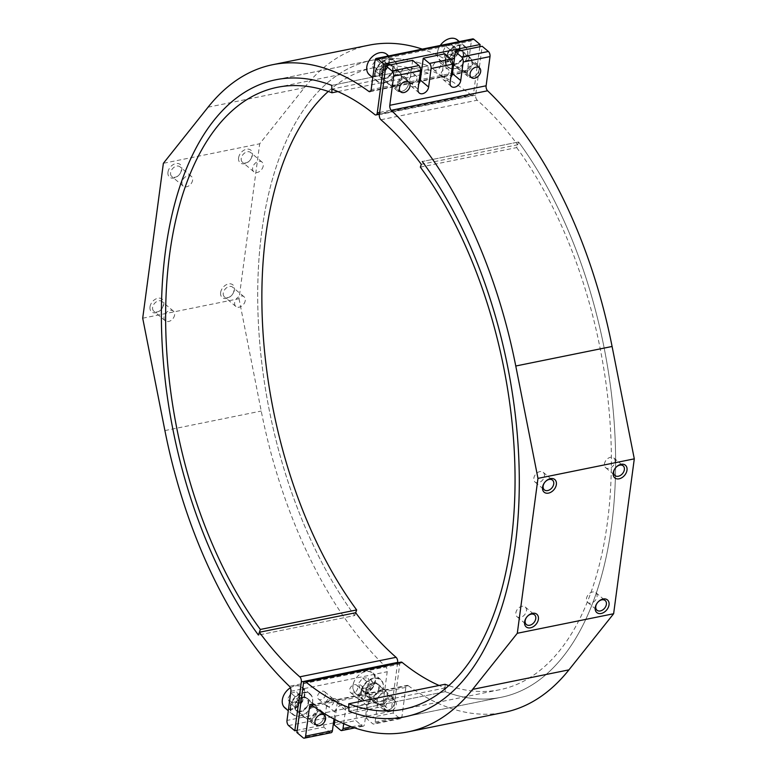 <?xml version="1.0" encoding="UTF-8"?>
<svg xmlns="http://www.w3.org/2000/svg" width="777" height="777" viewBox="0 0 777 777"><rect width="100%" height="100%" fill="white"/><g stroke="black" fill="none" stroke-linecap="round" stroke-linejoin="round"><path stroke-width="0.58" stroke-dasharray="3.88 2.91" d="M220.629 292.579A8.265 5.876 130.1 0 0 226.563 298.417A8.265 5.876 130.1 0 0 234.431 289.782A8.265 5.876 130.1 0 0 228.496 283.935A8.265 5.876 130.1 0 0 220.629 292.579M233.867 290.977A6.342 4.516 -49.9 0 1 230.05 296.688A6.342 4.516 -49.9 0 1 224.485 296.901A6.342 4.516 -49.9 0 1 223.271 293.123A6.342 4.516 -49.9 0 1 227.078 287.412A6.342 4.516 -49.9 0 1 232.653 287.189A6.342 4.516 -49.9 0 1 233.867 290.977M150 306.896A8.265 5.876 130.1 0 0 155.934 312.743A8.265 5.876 130.1 0 0 163.801 304.098A8.265 5.876 130.1 0 0 157.867 298.261A8.265 5.876 130.1 0 0 150 306.896M163.228 305.293A6.342 4.516 -49.9 0 1 159.421 311.004A6.342 4.516 -49.9 0 1 153.846 311.227A6.342 4.516 -49.9 0 1 152.632 307.439A6.342 4.516 -49.9 0 1 156.449 301.738A6.342 4.516 -49.9 0 1 162.014 301.515A6.342 4.516 -49.9 0 1 163.228 305.293M238.597 157.886A8.265 5.876 130.1 0 0 244.541 163.724A8.265 5.876 130.1 0 0 252.408 155.089A8.265 5.876 130.1 0 0 246.464 149.242A8.265 5.876 130.1 0 0 238.597 157.886M251.835 156.284A6.342 4.516 -49.9 0 1 248.018 161.985A6.342 4.516 -49.9 0 1 242.453 162.208A6.342 4.516 -49.9 0 1 241.239 158.43A6.342 4.516 -49.9 0 1 245.056 152.719A6.342 4.516 -49.9 0 1 250.621 152.496A6.342 4.516 -49.9 0 1 251.835 156.284M167.968 172.203A8.265 5.876 130.1 0 0 173.902 178.04A8.265 5.876 130.1 0 0 181.769 169.405A8.265 5.876 130.1 0 0 175.835 163.568A8.265 5.876 130.1 0 0 167.968 172.203M181.206 170.6A6.342 4.516 -49.9 0 1 177.389 176.311A6.342 4.516 -49.9 0 1 171.824 176.534A6.342 4.516 -49.9 0 1 170.61 172.747A6.342 4.516 -49.9 0 1 174.417 167.045A6.342 4.516 -49.9 0 1 179.992 166.822A6.342 4.516 -49.9 0 1 181.206 170.6M245.25 300.553A6.342 4.516 -49.9 0 1 241.433 306.255A6.342 4.516 -49.9 0 1 235.868 306.478A6.342 4.516 -49.9 0 1 234.654 302.7A6.342 4.516 -49.9 0 1 238.461 296.989A6.342 4.516 -49.9 0 1 244.036 296.765A6.342 4.516 -49.9 0 1 245.25 300.553M174.611 314.87A6.342 4.516 -49.9 0 1 170.804 320.58A6.342 4.516 -49.9 0 1 165.229 320.794A6.342 4.516 -49.9 0 1 164.015 317.016A6.342 4.516 -49.9 0 1 167.832 311.305A6.342 4.516 -49.9 0 1 173.397 311.082A6.342 4.516 -49.9 0 1 174.611 314.87M263.218 165.86A6.342 4.516 -49.9 0 1 259.401 171.562A6.342 4.516 -49.9 0 1 253.836 171.785A6.342 4.516 -49.9 0 1 252.622 168.007A6.342 4.516 -49.9 0 1 256.439 162.296A6.342 4.516 -49.9 0 1 262.004 162.072A6.342 4.516 -49.9 0 1 263.218 165.86M192.589 180.177A6.342 4.516 -49.9 0 1 188.772 185.888A6.342 4.516 -49.9 0 1 183.207 186.101A6.342 4.516 -49.9 0 1 181.993 182.323A6.342 4.516 -49.9 0 1 185.8 176.612A6.342 4.516 -49.9 0 1 191.375 176.389A6.342 4.516 -49.9 0 1 192.589 180.177M440.812 65.151A4.808 3.419 -49.9 0 1 437.927 69.474A4.808 3.419 -49.9 0 1 433.702 69.639A4.808 3.419 -49.9 0 1 432.789 66.773A4.808 3.419 -49.9 0 1 435.674 62.451A4.808 3.419 -49.9 0 1 439.899 62.277A4.808 3.419 -49.9 0 1 440.812 65.151M449.087 72.106A4.808 3.419 -49.9 0 1 446.202 76.437A4.808 3.419 -49.9 0 1 441.987 76.602A4.808 3.419 -49.9 0 1 441.064 73.737A4.808 3.419 -49.9 0 1 443.949 69.415A4.808 3.419 -49.9 0 1 448.174 69.24A4.808 3.419 -49.9 0 1 449.087 72.106M408.712 71.659A4.808 3.419 -49.9 0 1 405.817 75.981A4.808 3.419 -49.9 0 1 401.602 76.146A4.808 3.419 -49.9 0 1 400.679 73.281A4.808 3.419 -49.9 0 1 403.564 68.959A4.808 3.419 -49.9 0 1 407.789 68.794A4.808 3.419 -49.9 0 1 408.712 71.659M416.987 78.623A4.808 3.419 -49.9 0 1 414.102 82.945A4.808 3.419 -49.9 0 1 409.877 83.11A4.808 3.419 -49.9 0 1 408.964 80.245A4.808 3.419 -49.9 0 1 411.849 75.923A4.808 3.419 -49.9 0 1 416.064 75.757A4.808 3.419 -49.9 0 1 416.987 78.623M357.692 688.101A4.808 3.419 -49.9 0 1 354.807 692.424A4.808 3.419 -49.9 0 1 350.582 692.598A4.808 3.419 -49.9 0 1 349.669 689.733A4.808 3.419 -49.9 0 1 352.554 685.411A4.808 3.419 -49.9 0 1 356.769 685.236A4.808 3.419 -49.9 0 1 357.692 688.101M365.967 695.065A4.808 3.419 -49.9 0 1 363.082 699.387A4.808 3.419 -49.9 0 1 358.867 699.562A4.808 3.419 -49.9 0 1 357.944 696.697A4.808 3.419 -49.9 0 1 360.829 692.365A4.808 3.419 -49.9 0 1 365.054 692.2A4.808 3.419 -49.9 0 1 365.967 695.065M325.582 694.609A4.808 3.419 -49.9 0 1 322.698 698.941A4.808 3.419 -49.9 0 1 318.483 699.106A4.808 3.419 -49.9 0 1 317.56 696.241A4.808 3.419 -49.9 0 1 320.445 691.918A4.808 3.419 -49.9 0 1 324.669 691.744A4.808 3.419 -49.9 0 1 325.582 694.609M333.867 701.573A4.808 3.419 -49.9 0 1 330.983 705.895A4.808 3.419 -49.9 0 1 326.758 706.07A4.808 3.419 -49.9 0 1 325.835 703.204A4.808 3.419 -49.9 0 1 328.729 698.882A4.808 3.419 -49.9 0 1 332.945 698.708A4.808 3.419 -49.9 0 1 333.867 701.573M302.603 697.144A8.265 5.876 -49.9 0 1 306.964 698.057A8.265 5.876 -49.9 0 1 307.741 705.662A8.265 5.876 -49.9 0 1 300.67 711.625A8.265 5.876 -49.9 0 1 296.319 710.712A8.265 5.876 -49.9 0 1 295.532 703.107A8.265 5.876 -49.9 0 1 302.603 697.144M310.878 704.108A8.265 5.876 -49.9 0 1 315.239 705.021A8.265 5.876 -49.9 0 1 316.016 712.626A8.265 5.876 -49.9 0 1 308.945 718.589A8.265 5.876 -49.9 0 1 304.594 717.676A8.265 5.876 -49.9 0 1 303.817 710.071A8.265 5.876 -49.9 0 1 310.878 704.108M373.232 682.828A8.265 5.876 -49.9 0 1 377.593 683.731A8.265 5.876 -49.9 0 1 378.37 691.336A8.265 5.876 -49.9 0 1 371.299 697.299A8.265 5.876 -49.9 0 1 366.948 696.396A8.265 5.876 -49.9 0 1 366.161 688.781A8.265 5.876 -49.9 0 1 373.232 682.828M381.517 689.782A8.265 5.876 -49.9 0 1 385.868 690.695A8.265 5.876 -49.9 0 1 386.655 698.3A8.265 5.876 -49.9 0 1 379.584 704.263A8.265 5.876 -49.9 0 1 375.223 703.35A8.265 5.876 -49.9 0 1 374.446 695.745A8.265 5.876 -49.9 0 1 381.517 689.782M457.702 49.767A8.265 5.876 -49.9 0 1 462.062 50.68A8.265 5.876 -49.9 0 1 462.839 58.285A8.265 5.876 -49.9 0 1 455.769 64.248A8.265 5.876 -49.9 0 1 451.418 63.335A8.265 5.876 -49.9 0 1 450.631 55.73A8.265 5.876 -49.9 0 1 457.702 49.767M465.977 56.731A8.265 5.876 -49.9 0 1 470.338 57.644A8.265 5.876 -49.9 0 1 471.115 65.249A8.265 5.876 -49.9 0 1 464.054 71.202A8.265 5.876 -49.9 0 1 459.693 70.299A8.265 5.876 -49.9 0 1 458.916 62.694A8.265 5.876 -49.9 0 1 465.977 56.731M387.072 64.083A8.265 5.876 -49.9 0 1 391.423 64.996A8.265 5.876 -49.9 0 1 392.21 72.601A8.265 5.876 -49.9 0 1 385.139 78.564A8.265 5.876 -49.9 0 1 380.779 77.651A8.265 5.876 -49.9 0 1 380.002 70.047A8.265 5.876 -49.9 0 1 387.072 64.083M395.347 71.047A8.265 5.876 -49.9 0 1 399.708 71.96A8.265 5.876 -49.9 0 1 400.485 79.565A8.265 5.876 -49.9 0 1 393.415 85.528A8.265 5.876 -49.9 0 1 389.063 84.615A8.265 5.876 -49.9 0 1 388.277 77.01A8.265 5.876 -49.9 0 1 395.347 71.047M277.302 87.315L373.611 67.784A317.307 166.259 -101.5 0 1 428.273 73.252L428.069 65.851A325 170.289 -101.5 0 0 372.086 60.247A325 170.289 -101.5 0 0 257.954 279.06A325 170.289 -101.5 0 0 354.72 615.539L258.411 635.062L354.72 615.539L355.691 612.732L354.72 615.539A325 170.289 -101.5 0 1 257.954 279.06A325 170.289 -101.5 0 1 372.086 60.247L275.767 79.769L372.086 60.247A325 170.289 -101.5 0 1 428.069 65.851L331.75 85.373L428.069 65.851L428.166 69.551A321.154 168.279 78.5 0 1 471.105 95.056L374.786 114.578M370.746 90.977L465.093 71.853A340.384 178.351 -101.5 0 0 422.299 49.116M369.026 45.163A340.384 178.351 -101.5 0 0 304.38 87.665L259.693 143.784L163.374 163.306M142.706 318.201L239.025 298.679L259.693 143.784M239.025 298.679L261.227 411.052A340.384 178.351 -101.5 0 0 385.713 666.744L289.403 686.266M479.807 46.746L473.582 93.395A3.846 2.01 78.5 0 1 472.28 95.425A3.846 2.01 78.5 0 1 471.105 95.056M397.61 662.791L391.142 711.256L384.936 706.04A3.846 2.01 78.5 0 1 383.314 700.932L387.208 671.736A3.846 2.01 -101.5 0 0 385.713 666.744M465.093 71.853A3.846 2.01 -101.5 0 0 466.171 72.154A3.846 2.01 -101.5 0 0 467.482 70.124L471.377 40.928A3.846 2.01 78.5 0 1 472.678 38.899M391.142 711.256L334.596 722.727M333.459 722.95L297.193 730.302M428.166 69.551L331.857 89.083M343.677 723.698L345.493 710.023A6.342 4.516 130.1 0 0 344.289 706.235A6.342 4.516 130.1 0 0 340.938 705.535A6.342 4.516 130.1 0 0 334.906 712.169L333.984 719.046M335.013 719.58L337.218 703.059A6.342 4.516 130.1 0 0 336.004 699.271A6.342 4.516 130.1 0 0 332.663 698.572A6.342 4.516 130.1 0 0 326.622 705.205L323.708 727.087L296.892 732.526M311.907 705.205L408.226 685.673A3.846 2.01 -101.5 0 0 407.138 685.372A3.846 2.01 -101.5 0 0 405.837 687.402L401.942 716.598A3.846 2.01 78.5 0 1 400.631 718.628A3.846 2.01 78.5 0 1 399.417 718.22L393.211 713.004L366.404 718.434L372.61 723.659A3.846 2.01 -101.5 0 0 373.824 724.057A3.846 2.01 -101.5 0 0 375.136 722.027L377.603 703.506A6.342 4.516 130.1 0 0 376.389 699.727A6.342 4.516 130.1 0 0 373.047 699.028A6.342 4.516 130.1 0 0 367.006 705.662L364.539 724.174A3.846 2.01 78.5 0 1 363.228 726.204A3.846 2.01 78.5 0 1 362.014 725.805L355.808 720.58L334.295 724.941M366.404 718.434L369.328 696.551A6.342 4.516 130.1 0 0 368.113 692.763A6.342 4.516 130.1 0 0 364.772 692.064A6.342 4.516 130.1 0 0 358.731 698.698L355.808 720.58M317.278 712.014A6.342 4.516 130.1 0 0 316.074 708.226A6.342 4.516 130.1 0 0 310.499 708.449A6.342 4.516 130.1 0 0 306.692 714.16A6.342 4.516 130.1 0 0 307.896 717.938A6.342 4.516 130.1 0 0 313.471 717.715A6.342 4.516 130.1 0 0 317.278 712.014M396.192 704.652A6.342 4.516 130.1 0 0 394.978 700.873A6.342 4.516 130.1 0 0 389.413 701.097A6.342 4.516 130.1 0 0 385.596 706.808A6.342 4.516 130.1 0 0 386.81 710.586A6.342 4.516 130.1 0 0 392.385 710.363A6.342 4.516 130.1 0 0 396.192 704.652M387.917 697.688A6.342 4.516 130.1 0 0 386.703 693.91A6.342 4.516 130.1 0 0 381.128 694.133A6.342 4.516 130.1 0 0 377.321 699.844A6.342 4.516 130.1 0 0 378.535 703.622A6.342 4.516 130.1 0 0 384.1 703.399A6.342 4.516 130.1 0 0 387.917 697.688M401.748 78.953A6.342 4.516 130.1 0 0 400.534 75.175A6.342 4.516 130.1 0 0 394.969 75.388A6.342 4.516 130.1 0 0 391.152 81.099A6.342 4.516 130.1 0 0 392.366 84.887A6.342 4.516 130.1 0 0 397.941 84.664A6.342 4.516 130.1 0 0 401.748 78.953M472.387 64.637A6.342 4.516 130.1 0 0 471.173 60.849A6.342 4.516 130.1 0 0 465.598 61.072A6.342 4.516 130.1 0 0 461.791 66.783A6.342 4.516 130.1 0 0 463.005 70.561A6.342 4.516 130.1 0 0 468.57 70.338A6.342 4.516 130.1 0 0 472.387 64.637M615.054 461.781A6.342 4.516 130.1 0 0 613.84 457.993A6.342 4.516 130.1 0 0 608.265 458.216A6.342 4.516 130.1 0 0 604.457 463.927A6.342 4.516 130.1 0 0 605.672 467.705A6.342 4.516 130.1 0 0 611.237 467.482A6.342 4.516 130.1 0 0 615.054 461.781M544.415 476.097A6.342 4.516 130.1 0 0 543.21 472.309A6.342 4.516 130.1 0 0 537.635 472.533A6.342 4.516 130.1 0 0 533.828 478.243A6.342 4.516 130.1 0 0 535.032 482.031A6.342 4.516 130.1 0 0 540.607 481.808A6.342 4.516 130.1 0 0 544.415 476.097M597.076 596.474A6.342 4.516 130.1 0 0 595.862 592.686A6.342 4.516 130.1 0 0 590.297 592.909A6.342 4.516 130.1 0 0 586.48 598.62A6.342 4.516 130.1 0 0 587.694 602.398A6.342 4.516 130.1 0 0 593.269 602.175A6.342 4.516 130.1 0 0 597.076 596.474M526.447 610.79A6.342 4.516 130.1 0 0 525.233 607.012A6.342 4.516 130.1 0 0 519.667 607.226A6.342 4.516 130.1 0 0 515.85 612.936A6.342 4.516 130.1 0 0 517.064 616.724A6.342 4.516 130.1 0 0 522.639 616.501A6.342 4.516 130.1 0 0 526.447 610.79M445.046 684.275L445.25 691.676A325 170.289 -101.5 0 0 501.233 697.28A325 170.289 -101.5 0 0 615.365 478.467A325 170.289 -101.5 0 0 518.589 141.987L422.28 161.519L518.589 141.987L517.628 144.794L421.309 164.316M420.338 167.123L516.656 147.591L518.589 141.987A325 170.289 78.5 0 1 615.365 478.467A325 170.289 78.5 0 1 501.233 697.28A325 170.289 78.5 0 1 445.25 691.676L348.931 711.208L445.25 691.676L445.143 687.975A321.154 168.279 78.5 0 1 439.092 685.479M408.226 685.673A340.384 178.351 -101.5 0 0 504.292 712.363M393.211 713.004L399.737 664.131A3.846 2.01 78.5 0 1 401.039 662.101M380.924 119.745L477.233 100.214A321.154 168.279 78.5 0 1 517.628 144.794M477.233 100.214A3.846 2.01 78.5 0 1 475.65 95.144L482.177 46.27M444.774 53.846L441.851 75.738A6.342 4.516 130.1 0 0 443.065 79.516A6.342 4.516 130.1 0 0 450.854 77.253M412.665 60.363L409.741 82.245A6.342 4.516 130.1 0 0 410.955 86.033A6.342 4.516 130.1 0 0 418.754 83.761M331.128 732.711A3.846 2.01 78.5 0 1 329.914 732.313L323.708 727.087M445.143 687.975L348.834 707.497M373.611 67.784A317.307 166.259 -101.5 0 0 328.273 91.443M428.273 73.252L337.908 91.579M516.656 147.591A317.307 166.259 78.5 0 1 611.13 476.107A317.307 166.259 78.5 0 1 499.698 689.743A317.307 166.259 78.5 0 1 448.727 685.615M290.656 707.196A13.073 9.295 130.1 0 0 300.689 715.695A13.073 9.295 130.1 0 0 312.616 701.563A13.073 9.295 130.1 0 0 302.583 693.065A13.073 9.295 130.1 0 0 290.656 707.196M290.122 707.109A13.462 9.577 130.1 0 0 292.764 714.51A13.462 9.577 130.1 0 0 300.456 715.86A13.462 9.577 130.1 0 0 311.509 705.972A13.462 9.577 130.1 0 0 310.091 693.91A13.462 9.577 130.1 0 0 302.408 692.56A13.462 9.577 130.1 0 0 290.122 707.109M282.381 700.232A13.073 9.295 -49.9 0 1 294.308 686.101A13.073 9.295 -49.9 0 1 304.341 694.599A13.073 9.295 -49.9 0 1 292.414 708.731A13.073 9.295 -49.9 0 1 282.381 700.232M290.384 687.781A13.462 9.577 -49.9 0 1 294.541 685.945A13.462 9.577 -49.9 0 1 302.234 687.295A13.462 9.577 -49.9 0 1 303.642 699.358A13.462 9.577 -49.9 0 1 292.589 709.246A13.462 9.577 -49.9 0 1 284.897 707.896M318.337 711.305A7.692 5.468 -49.9 0 1 322.727 712.072A7.692 5.468 -49.9 0 1 323.543 718.968A7.692 5.468 -49.9 0 1 317.22 724.62A7.692 5.468 -49.9 0 1 312.83 723.843A7.692 5.468 -49.9 0 1 312.024 716.948A7.692 5.468 -49.9 0 1 318.337 711.305M302.195 697.727A7.692 5.468 -49.9 0 1 306.585 698.494A7.692 5.468 -49.9 0 1 307.391 705.39A7.692 5.468 -49.9 0 1 301.078 711.042A7.692 5.468 -49.9 0 1 296.688 710.265A7.692 5.468 -49.9 0 1 295.882 703.37A7.692 5.468 -49.9 0 1 302.195 697.727M299.757 702.311L300.738 695.153L303.127 699.455L299.893 705.205L294.26 706.652L291.87 702.34L295.105 696.6L300.738 695.153L296.591 691.676L298.99 695.978L303.127 699.455L299.893 702.554M298.99 695.978L295.755 701.718L299.893 705.205L299.708 702.884M295.755 701.718L290.122 703.166L294.26 706.652L299.378 702.971M299.242 702.729L291.87 702.34L287.723 698.863L290.967 693.113L295.105 696.6L299.427 702.398M290.122 703.166L287.723 698.863M290.967 693.113L296.591 691.676M317.696 724.3A6.925 4.924 130.1 0 0 324.009 716.821A6.925 4.924 130.1 0 0 318.696 712.315A6.925 4.924 130.1 0 0 312.383 719.803A6.925 4.924 130.1 0 0 317.696 724.3M361.664 690.695A13.073 9.295 130.1 0 0 369.269 701.709A13.073 9.295 130.1 0 0 382.876 689.432A13.073 9.295 130.1 0 0 375.272 678.418A13.073 9.295 130.1 0 0 361.664 690.695M361.14 690.539A13.462 9.577 130.1 0 0 363.393 700.194A13.462 9.577 130.1 0 0 368.978 701.874A13.462 9.577 130.1 0 0 381.604 692.773A13.462 9.577 130.1 0 0 380.73 679.584A13.462 9.577 130.1 0 0 375.145 677.903A13.462 9.577 130.1 0 0 361.14 690.539M353.38 683.731A13.073 9.295 -49.9 0 1 366.987 671.454A13.073 9.295 -49.9 0 1 374.592 682.468A13.073 9.295 -49.9 0 1 360.994 694.745A13.073 9.295 -49.9 0 1 353.38 683.731M353.282 683.925A13.462 9.577 -49.9 0 1 367.288 671.289A13.462 9.577 -49.9 0 1 372.863 672.969A13.462 9.577 -49.9 0 1 373.737 686.159A13.462 9.577 -49.9 0 1 361.111 695.26A13.462 9.577 -49.9 0 1 355.536 693.579A13.462 9.577 -49.9 0 1 353.282 683.925M390.18 696.794A7.692 5.468 -49.9 0 1 393.366 697.756A7.692 5.468 -49.9 0 1 393.861 705.283A7.692 5.468 -49.9 0 1 386.645 710.489A7.692 5.468 -49.9 0 1 383.459 709.527A7.692 5.468 -49.9 0 1 382.964 701.99A7.692 5.468 -49.9 0 1 390.18 696.794M374.038 683.216A7.692 5.468 -49.9 0 1 377.224 684.178A7.692 5.468 -49.9 0 1 377.719 691.705A7.692 5.468 -49.9 0 1 370.503 696.911A7.692 5.468 -49.9 0 1 367.317 695.949A7.692 5.468 -49.9 0 1 366.822 688.412A7.692 5.468 -49.9 0 1 374.038 683.216M370.435 688.014L372.183 681.244L373.572 686.256L369.512 691.588L364.073 691.918L362.694 686.907L366.744 681.575L372.183 681.244L368.045 677.767L369.425 682.779L373.572 686.256L370.512 688.305M369.425 682.779L365.375 688.111L369.512 691.588L370.279 688.607M365.375 688.111L359.936 688.432L364.073 691.918L369.969 688.626M369.891 688.344L362.694 686.907L358.547 683.42L362.606 678.088L366.744 681.575L370.124 688.033M359.936 688.432L358.547 683.42M362.606 678.088L368.045 677.767M387.237 710.149A6.925 4.924 130.1 0 0 394.444 703.651A6.925 4.924 130.1 0 0 390.413 697.824A6.925 4.924 130.1 0 0 383.207 704.321A6.925 4.924 130.1 0 0 387.237 710.149M375.281 72.931A13.073 9.295 130.1 0 0 384.003 82.877A13.073 9.295 130.1 0 0 396.921 69.716A13.073 9.295 130.1 0 0 388.209 59.771A13.073 9.295 130.1 0 0 375.281 72.931M374.757 72.805A13.462 9.577 130.1 0 0 377.233 81.449A13.462 9.577 130.1 0 0 383.731 83.042A13.462 9.577 130.1 0 0 395.687 73.543A13.462 9.577 130.1 0 0 394.561 60.849A13.462 9.577 130.1 0 0 388.063 59.256A13.462 9.577 130.1 0 0 374.757 72.805M367.006 65.967A13.073 9.295 -49.9 0 1 379.934 52.807A13.073 9.295 -49.9 0 1 388.646 62.752A13.073 9.295 -49.9 0 1 375.728 75.913A13.073 9.295 -49.9 0 1 367.006 65.967M403.486 78.108A7.692 5.468 -49.9 0 1 407.197 79.011A7.692 5.468 -49.9 0 1 407.838 86.266A7.692 5.468 -49.9 0 1 401.01 91.696A7.692 5.468 -49.9 0 1 397.3 90.792A7.692 5.468 -49.9 0 1 396.658 83.537A7.692 5.468 -49.9 0 1 403.486 78.108M387.344 64.53A7.692 5.468 -49.9 0 1 391.054 65.433A7.692 5.468 -49.9 0 1 391.695 72.688A7.692 5.468 -49.9 0 1 384.868 78.118A7.692 5.468 -49.9 0 1 381.157 77.214A7.692 5.468 -49.9 0 1 380.516 69.959A7.692 5.468 -49.9 0 1 387.344 64.53M386.693 54.235A13.462 9.577 -49.9 0 1 387.82 66.929A13.462 9.577 -49.9 0 1 375.864 76.428A13.462 9.577 -49.9 0 1 369.366 74.835M384.246 69.27L385.674 62.306L387.519 67.016L383.809 72.562L378.253 73.388L376.418 68.667L380.128 63.122L385.674 62.306L381.536 58.819L383.372 63.539L387.519 67.016L384.353 69.532M383.372 63.539L379.671 69.075L383.809 72.562L384.139 69.852M379.671 69.075L374.116 69.901L378.253 73.388L383.819 69.901M383.721 69.629L376.418 68.667L372.28 65.181L375.99 59.644L380.128 63.122L383.925 69.308M374.116 69.901L372.28 65.181M375.99 59.644L381.536 58.819M401.544 91.365A6.925 4.924 130.1 0 0 408.391 84.402A6.925 4.924 130.1 0 0 403.778 79.137A6.925 4.924 130.1 0 0 396.93 86.101A6.925 4.924 130.1 0 0 401.544 91.365M445.716 60.752A13.073 9.295 130.1 0 0 456.711 68.046A13.073 9.295 130.1 0 0 467.754 53.254A13.073 9.295 130.1 0 0 456.759 45.96A13.073 9.295 130.1 0 0 445.716 60.752M445.182 60.693A13.462 9.577 130.1 0 0 447.863 67.133A13.462 9.577 130.1 0 0 456.507 68.191A13.462 9.577 130.1 0 0 466.812 58.1A13.462 9.577 130.1 0 0 465.19 46.533A13.462 9.577 130.1 0 0 456.555 45.464A13.462 9.577 130.1 0 0 445.182 60.693M437.432 53.798A13.073 9.295 -49.9 0 1 448.484 39.005A13.073 9.295 -49.9 0 1 459.479 46.29A13.073 9.295 -49.9 0 1 448.436 61.082A13.073 9.295 -49.9 0 1 437.432 53.798M457.332 39.918A13.462 9.577 -49.9 0 1 458.954 51.486A13.462 9.577 -49.9 0 1 448.64 61.577A13.462 9.577 -49.9 0 1 439.996 60.519A13.462 9.577 -49.9 0 1 437.315 54.079A13.462 9.577 -49.9 0 1 440.258 45.474M472.892 64.083A7.692 5.468 -49.9 0 1 477.836 64.695A7.692 5.468 -49.9 0 1 478.758 71.309A7.692 5.468 -49.9 0 1 472.863 77.078A7.692 5.468 -49.9 0 1 467.929 76.467A7.692 5.468 -49.9 0 1 467.006 69.862A7.692 5.468 -49.9 0 1 472.892 64.083M456.75 50.505A7.692 5.468 -49.9 0 1 461.684 51.117A7.692 5.468 -49.9 0 1 462.616 57.731A7.692 5.468 -49.9 0 1 456.721 63.5A7.692 5.468 -49.9 0 1 451.787 62.888A7.692 5.468 -49.9 0 1 450.854 56.284A7.692 5.468 -49.9 0 1 456.75 50.505M454.827 54.924L455.439 47.659L458.245 51.603L455.409 57.469L449.757 59.392L446.95 55.449L449.786 49.582L455.439 47.659L451.301 44.172L454.108 48.116L458.245 51.603L454.992 55.157M454.108 48.116L451.272 53.982L455.409 57.469L454.827 55.488M451.272 53.982L445.619 55.905L449.757 59.392L454.506 55.604M454.341 55.371L446.95 55.449L442.803 51.962L445.648 46.096L449.786 49.582L454.506 55.041M445.619 55.905L442.803 51.962M445.648 46.096L451.301 44.172M473.28 76.777A6.925 4.924 130.1 0 0 479.127 68.939A6.925 4.924 130.1 0 0 473.31 65.083A6.925 4.924 130.1 0 0 467.463 72.912A6.925 4.924 130.1 0 0 473.28 76.777M208.061 107.197L304.38 87.665M164.909 430.575L261.227 411.052M379.632 112.442L473.582 93.395M383.314 700.932L286.995 720.454M290.889 691.268L387.208 671.736M288.617 725.563L384.936 706.04M375.058 60.46L471.377 40.928M467.482 70.124L371.163 89.646M326.622 705.205L334.906 712.169M358.731 698.698L367.006 705.662M362.014 725.805L340.511 730.166M399.417 718.22L372.61 723.659M351.495 726.825L364.539 724.174M375.136 722.027L401.942 716.598M303.418 683.653L399.737 664.131M475.65 95.144L379.341 114.666M405.837 687.402L313.248 706.176M329.914 732.313L303.108 737.752M409.741 82.245L418.026 89.209M441.851 75.738L450.126 82.702M369.328 696.551L377.603 703.506M337.218 703.059L345.493 710.023M235.868 306.478L224.485 296.901M165.229 320.794L153.846 311.227M253.836 171.785L242.453 162.208M183.207 186.101L171.824 176.534M441.987 76.602L433.702 69.639M409.877 83.11L401.602 76.146M358.867 699.562L350.582 692.598M326.758 706.07L318.483 699.106M315.239 705.021L306.964 698.057M385.868 690.695L377.593 683.731M470.338 57.644L462.062 50.68M399.708 71.96L391.423 64.996M389.063 84.615L380.779 77.651M459.693 70.299L451.418 63.335M375.223 703.35L366.948 696.396M304.594 717.676L296.319 710.712M332.945 698.708L324.669 691.744M365.054 692.2L356.769 685.236M416.064 75.757L407.789 68.794M448.174 69.24L439.899 62.277M369.862 91.676L466.171 72.154M191.375 176.389L179.992 166.822M262.004 162.072L250.621 152.496M173.397 311.082L162.014 301.515M244.036 296.765L232.653 287.189M472.28 95.425L379.39 114.258M316.074 708.226L324.349 715.19M386.703 693.91L394.978 700.873M400.534 75.175L408.819 82.129M471.173 60.849L479.448 67.813M613.84 457.993L623.154 465.831M543.21 472.309L552.515 480.147M595.862 592.686L605.176 600.524M525.233 607.012L534.547 614.84M363.228 726.204L354.7 727.932M400.631 718.628L373.824 724.057M501.233 697.28L404.914 716.812L501.233 697.28M310.829 704.904L407.138 685.372M517.064 616.724L526.379 624.553M587.694 602.398L597.008 610.236M535.032 482.031L544.347 489.86M605.672 467.705L614.986 475.543M463.005 70.561L471.28 77.525M392.366 84.887L400.65 91.851M378.535 703.622L386.81 710.586M307.896 717.938L316.181 724.902M410.955 86.033L419.24 92.997M443.065 79.516L451.34 86.48M368.113 692.763L376.389 699.727M336.004 699.271L344.289 706.235M499.698 689.743L403.389 709.265M322.727 712.072L306.585 698.494M312.83 723.843L296.688 710.265M310.091 693.91L302.234 687.295M292.764 714.51L288.296 710.751M393.366 697.756L377.224 684.178M383.459 709.527L367.317 695.949M380.73 679.584L372.863 672.969M363.393 700.194L355.536 693.579M407.197 79.011L391.054 65.433M397.3 90.792L381.157 77.214M394.561 60.849L388.714 55.925M377.233 81.449L372.756 77.69M477.836 64.695L461.684 51.117M467.929 76.467L451.787 62.888M465.19 46.533L459.343 41.608M447.863 67.133L439.996 60.519"/><path stroke-width="1.17" d="M379.39 114.258L375.961 114.957A3.846 2.01 -101.5 0 1 374.786 114.578A321.154 168.279 -101.5 0 0 331.857 89.083L331.75 85.373A325 170.289 -101.5 0 0 275.767 79.769A325 170.289 -101.5 0 0 161.635 298.582A325 170.289 -101.5 0 0 258.411 635.062L259.372 632.264A321.154 168.279 -101.5 0 0 299.767 676.835L396.076 657.313A321.154 168.279 78.5 0 1 355.691 612.732L259.372 632.264M376.369 58.43L472.678 38.899A3.846 2.01 78.5 0 1 473.892 39.306L480.108 44.532L383.789 64.054L377.583 58.829A3.846 2.01 -101.5 0 0 376.369 58.43A3.846 2.01 -101.5 0 0 375.058 60.46L371.163 89.646A3.846 2.01 78.5 0 1 369.862 91.676A3.846 2.01 78.5 0 1 368.774 91.375A340.384 178.351 -101.5 0 0 272.708 64.695A340.384 178.351 -101.5 0 0 208.061 107.197L163.374 163.306L142.706 318.201L164.909 430.575A340.384 178.351 -101.5 0 0 289.403 686.266A3.846 2.01 78.5 0 1 290.889 691.268L286.995 720.454A3.846 2.01 -101.5 0 0 288.617 725.563L294.823 730.788L301.35 681.915A3.846 2.01 -101.5 0 0 299.767 676.835M422.299 49.116A340.384 178.351 -101.5 0 0 369.026 45.163L272.708 64.695M375.961 114.957A3.846 2.01 -101.5 0 0 377.263 112.927L379.632 112.442M383.789 64.054L377.263 112.927M480.108 44.532L479.807 46.746M396.076 657.313A3.846 2.01 78.5 0 1 397.659 662.392L397.61 662.791M334.596 722.727L333.459 722.95M297.193 730.302L294.823 730.788M325.563 718.978A6.342 4.516 130.1 0 0 324.349 715.19A6.342 4.516 130.1 0 0 318.774 715.413A6.342 4.516 130.1 0 0 314.967 721.124A6.342 4.516 130.1 0 0 316.181 724.902A6.342 4.516 130.1 0 0 321.746 724.679A6.342 4.516 130.1 0 0 325.563 718.978M410.033 85.917A6.342 4.516 130.1 0 0 408.819 82.129A6.342 4.516 130.1 0 0 403.244 82.352A6.342 4.516 130.1 0 0 399.436 88.063A6.342 4.516 130.1 0 0 400.65 91.851A6.342 4.516 130.1 0 0 406.216 91.628A6.342 4.516 130.1 0 0 410.033 85.917M480.662 71.601A6.342 4.516 130.1 0 0 479.448 67.813A6.342 4.516 130.1 0 0 473.873 68.036A6.342 4.516 130.1 0 0 470.066 73.747A6.342 4.516 130.1 0 0 471.28 77.525A6.342 4.516 130.1 0 0 476.845 77.302A6.342 4.516 130.1 0 0 480.662 71.601M613.199 472.95A8.265 5.876 -49.9 0 1 621.066 464.316A8.265 5.876 -49.9 0 1 627 470.153A8.265 5.876 -49.9 0 1 619.133 478.797A8.265 5.876 -49.9 0 1 613.199 472.95M624.368 469.609A6.342 4.516 130.1 0 0 623.154 465.831A6.342 4.516 130.1 0 0 617.579 466.054A6.342 4.516 130.1 0 0 613.772 471.756A6.342 4.516 130.1 0 0 614.986 475.543A6.342 4.516 130.1 0 0 620.551 475.32A6.342 4.516 130.1 0 0 624.368 469.609M542.569 487.276A8.265 5.876 -49.9 0 1 550.437 478.632A8.265 5.876 -49.9 0 1 556.371 484.479A8.265 5.876 -49.9 0 1 548.504 493.113A8.265 5.876 -49.9 0 1 542.569 487.276M553.729 483.925A6.342 4.516 130.1 0 0 552.515 480.147A6.342 4.516 130.1 0 0 546.95 480.371A6.342 4.516 130.1 0 0 543.133 486.081A6.342 4.516 130.1 0 0 544.347 489.86A6.342 4.516 130.1 0 0 549.922 489.636A6.342 4.516 130.1 0 0 553.729 483.925M595.231 607.643A8.265 5.876 -49.9 0 1 603.098 599.009A8.265 5.876 -49.9 0 1 609.032 604.846A8.265 5.876 -49.9 0 1 601.165 613.49A8.265 5.876 -49.9 0 1 595.231 607.643M606.39 604.302A6.342 4.516 130.1 0 0 605.176 600.524A6.342 4.516 130.1 0 0 599.611 600.747A6.342 4.516 130.1 0 0 595.794 606.448A6.342 4.516 130.1 0 0 597.008 610.236A6.342 4.516 130.1 0 0 602.583 610.013A6.342 4.516 130.1 0 0 606.39 604.302M524.592 621.969A8.265 5.876 -49.9 0 1 532.459 613.325A8.265 5.876 -49.9 0 1 538.403 619.172A8.265 5.876 -49.9 0 1 530.536 627.806A8.265 5.876 -49.9 0 1 524.592 621.969M535.761 618.618A6.342 4.516 130.1 0 0 534.547 614.84A6.342 4.516 130.1 0 0 528.982 615.063A6.342 4.516 130.1 0 0 525.165 620.774A6.342 4.516 130.1 0 0 526.379 624.553A6.342 4.516 130.1 0 0 531.944 624.329A6.342 4.516 130.1 0 0 535.761 618.618M537.975 478.379L517.307 633.274L613.626 613.743L634.294 458.848L537.975 478.379L515.773 366.006A340.384 178.351 -101.5 0 0 391.287 110.315A3.846 2.01 78.5 0 1 389.792 105.313L393.686 76.127A3.846 2.01 -101.5 0 0 392.064 71.018L385.858 65.792L412.665 60.363L418.871 65.579A3.846 2.01 78.5 0 1 420.493 70.688L418.026 89.209A6.342 4.516 130.1 0 0 419.24 92.997A6.342 4.516 130.1 0 0 424.805 92.774A6.342 4.516 130.1 0 0 428.622 87.063L431.089 68.541A3.846 2.01 -101.5 0 0 429.467 63.432L423.261 58.207L444.774 53.846L450.981 59.071A3.846 2.01 78.5 0 1 452.602 64.18L450.126 82.702A6.342 4.516 130.1 0 0 451.34 86.48A6.342 4.516 130.1 0 0 456.915 86.257A6.342 4.516 130.1 0 0 460.722 80.555L463.199 62.034A3.846 2.01 -101.5 0 0 461.577 56.925L455.361 51.7L452.447 73.592L460.722 80.555M335.013 719.58L334.295 724.941L340.511 730.166A3.846 2.01 -101.5 0 0 341.725 730.565A3.846 2.01 -101.5 0 0 343.026 728.535L343.677 723.698M385.858 65.792L379.341 114.666A3.846 2.01 -101.5 0 0 380.924 119.745A321.154 168.279 -101.5 0 1 421.309 164.316L420.338 167.123A317.307 166.259 78.5 0 1 514.811 495.639A317.307 166.259 78.5 0 1 403.389 709.265A317.307 166.259 78.5 0 1 348.727 703.797L348.931 711.208A325 170.289 -101.5 0 0 404.914 716.812A325 170.289 -101.5 0 0 519.046 497.999A325 170.289 -101.5 0 0 422.28 161.519A325 170.289 78.5 0 1 519.046 497.999A325 170.289 78.5 0 1 404.914 716.812A325 170.289 78.5 0 1 348.931 711.208L348.834 707.497A321.154 168.279 -101.5 0 1 305.895 682.002A3.846 2.01 -101.5 0 0 304.72 681.623A3.846 2.01 -101.5 0 0 303.418 683.653L296.892 732.526L303.108 737.752A3.846 2.01 -101.5 0 0 304.322 738.15A3.846 2.01 -101.5 0 0 305.623 736.12L309.518 706.934A3.846 2.01 78.5 0 1 310.829 704.904A3.846 2.01 78.5 0 1 311.907 705.205A340.384 178.351 -101.5 0 0 407.974 731.885A340.384 178.351 -101.5 0 0 472.62 689.384L568.939 669.861A340.384 178.351 -101.5 0 1 504.292 712.363L407.974 731.885M613.626 613.743L568.939 669.861M517.307 633.274L472.62 689.384M634.294 458.848L612.091 346.474A340.384 178.351 -101.5 0 0 487.597 90.783L391.287 110.315M304.72 681.623L401.039 662.101A3.846 2.01 78.5 0 1 402.214 662.47L305.895 682.002M439.092 685.479A321.154 168.279 78.5 0 1 402.214 662.47M455.361 51.7L482.177 46.27L488.383 51.486A3.846 2.01 78.5 0 1 490.005 56.595L486.111 85.791A3.846 2.01 -101.5 0 0 487.597 90.783M450.854 77.253A6.342 4.516 130.1 0 0 452.447 73.592M418.754 83.761A6.342 4.516 130.1 0 0 420.338 80.099L423.261 58.207M333.984 719.046L332.43 730.691A3.846 2.01 78.5 0 1 331.128 732.711L304.322 738.15M260.344 629.457L258.411 635.062A325 170.289 -101.5 0 1 161.635 298.582A325 170.289 -101.5 0 1 275.767 79.769A325 170.289 -101.5 0 1 331.75 85.373L331.954 92.784A317.307 166.259 -101.5 0 0 277.302 87.315A317.307 166.259 -101.5 0 0 165.87 300.942A317.307 166.259 -101.5 0 0 260.344 629.457L356.662 609.935L355.691 612.732M328.273 91.443A317.307 166.259 -101.5 0 0 356.662 609.935M337.908 91.579L331.954 92.784M448.727 685.615A317.307 166.259 78.5 0 1 445.046 684.275L348.727 703.797M288.296 710.751L284.897 707.896A13.462 9.577 -49.9 0 1 282.265 700.495A13.462 9.577 -49.9 0 1 290.384 687.781M372.756 77.69L369.366 74.835A13.462 9.577 -49.9 0 1 366.899 66.181A13.462 9.577 -49.9 0 1 380.196 52.642A13.462 9.577 -49.9 0 1 386.693 54.235L388.714 55.925M440.258 45.474A13.462 9.577 -49.9 0 1 448.688 38.85A13.462 9.577 -49.9 0 1 457.332 39.918L459.343 41.608M368.774 91.375L370.746 90.977M397.659 662.392L301.35 681.915M473.892 39.306L377.583 58.829M429.467 63.432L450.981 59.071M392.064 71.018L418.871 65.579M343.026 728.535L351.495 726.825M452.602 64.18L431.089 68.541M420.493 70.688L393.686 76.127M515.773 366.006L612.091 346.474M389.792 105.313L486.111 85.791M490.005 56.595L463.199 62.034M461.577 56.925L488.383 51.486M313.248 706.176L309.518 706.934M305.623 736.12L332.43 730.691M420.338 80.099L428.622 87.063M354.7 727.932L341.725 730.565"/></g></svg>
